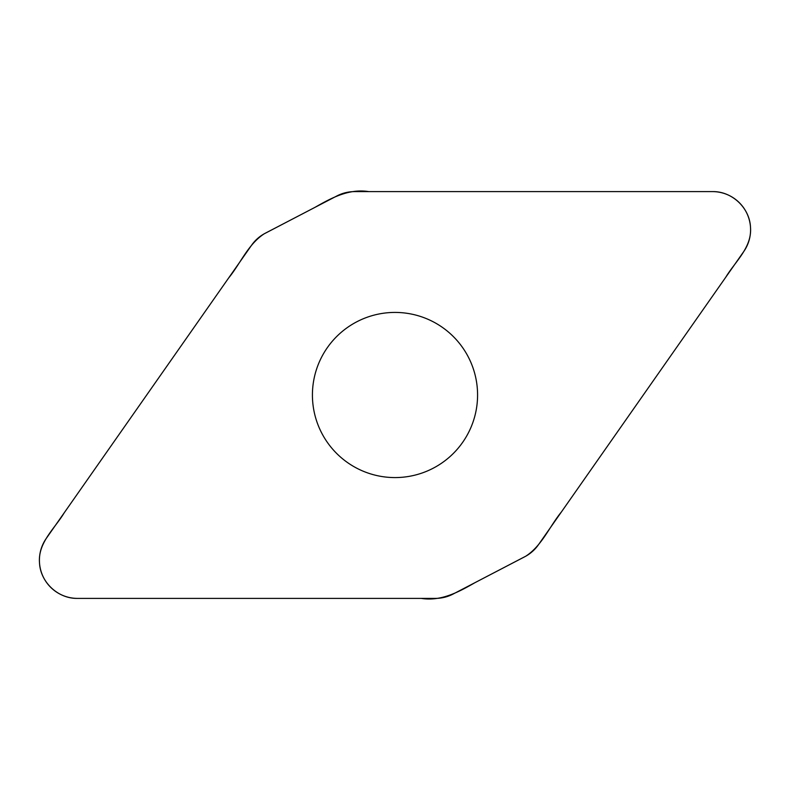 <?xml version="1.0" encoding="UTF-8"?>
<svg xmlns="http://www.w3.org/2000/svg" width="790" height="790" viewBox="0 0 790 790"><rect width="100%" height="100%" fill="white"/><g stroke="black" fill="none" stroke-linecap="round" stroke-linejoin="round"><path stroke-width="1.19" d="M354.631 191.605A38.434 38.434 0 0 0 336.886 195.95L265.282 233.228A38.434 38.434 0 0 0 251.546 245.275L46.314 538.365A38.147 38.147 0 0 0 77.568 598.395L435.369 598.395A38.434 38.434 0 0 0 453.114 594.05L524.718 556.772A38.434 38.434 0 0 0 538.454 544.725L743.686 251.635A38.147 38.147 0 0 0 712.432 191.605L354.631 191.605M395 312.425A82.575 82.575 0 0 1 466.515 436.287A82.575 82.575 0 0 1 323.485 436.287A82.575 82.575 0 0 1 395 312.425M77.568 598.395C58.144 598.84 40.409 582.299 39.51 562.885C37.782 542.681 54.747 528.579 64.286 512.7L228.557 278.1C240.516 263.505 247.991 244.357 264.186 233.82L314.983 207.355C331.504 197.885 348.983 188.445 368.762 191.605L712.432 191.605C731.856 191.16 749.592 207.701 750.49 227.115C752.218 247.319 735.253 261.421 725.714 277.3L561.443 511.9C549.485 526.495 542.009 545.643 525.814 556.18L475.017 582.645C458.496 592.115 441.018 601.555 421.238 598.395L77.568 598.395"/></g></svg>

